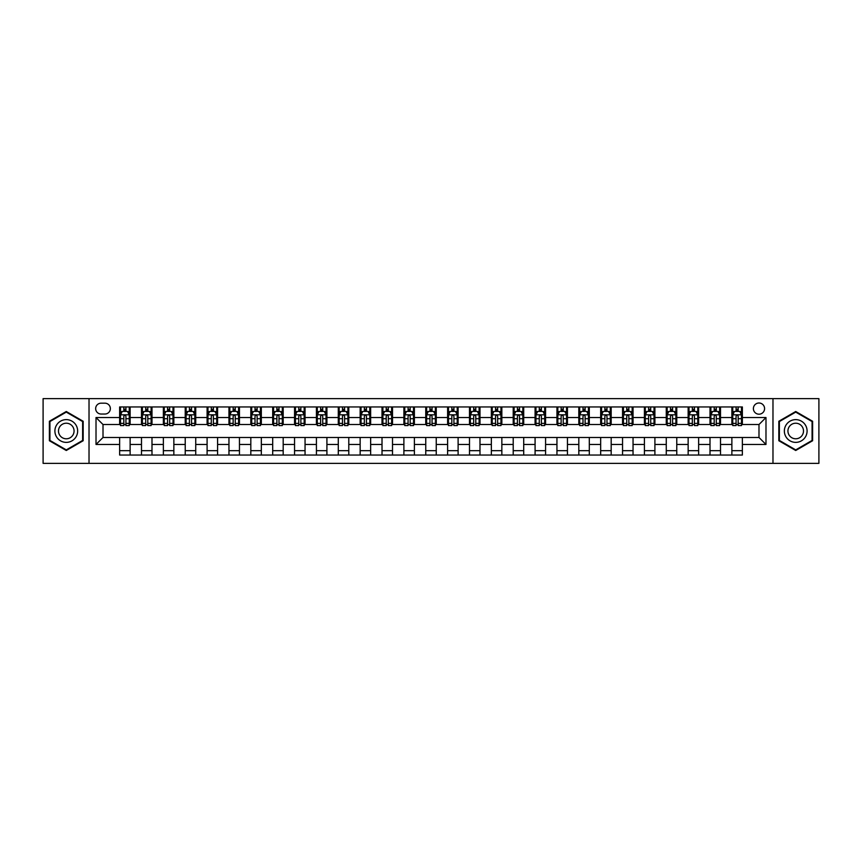 <?xml version="1.0" encoding="UTF-8"?>
<svg xmlns="http://www.w3.org/2000/svg" width="862" height="862" viewBox="0 0 862 862"><rect width="100%" height="100%" fill="white"/><g stroke="black" fill="none" stroke-linecap="round" stroke-linejoin="round"><path stroke-width="1.29" d="M758.991 403.007A5.603 5.603 0 0 0 753.388 408.61A5.603 5.603 0 0 0 758.991 414.202A5.603 5.603 0 0 0 764.583 408.61A5.603 5.603 0 0 0 758.991 403.007M772.977 463.357L818.9 463.357L818.9 398.643L772.977 398.643L772.977 463.357L89.023 463.357L89.023 398.643L43.1 398.643L43.1 463.357L89.023 463.357M101.091 414.029L104.938 414.029A5.42 5.42 0 0 0 110.358 408.61A5.42 5.42 0 0 0 104.938 403.19L101.091 403.19A5.42 5.42 0 0 0 95.66 408.61A5.42 5.42 0 0 0 101.091 414.029M772.977 398.643L89.023 398.643M119.635 444.469L96.016 444.469L96.016 417.531L119.635 417.531L119.635 424.524L103.009 424.524L103.009 437.476L119.635 437.476L119.635 455.05L742.365 455.05L742.365 437.476L758.991 437.476L758.991 424.524L742.365 424.524L742.365 417.531L765.984 417.531L765.984 444.469L742.365 444.469M742.365 417.531L742.365 406.95L119.635 406.95L119.635 417.531M731.87 406.95L731.87 424.524L732.754 424.524M736.073 424.524L738.174 424.524M741.492 424.524L742.365 424.524M731.87 424.524L719.63 424.524M710.008 406.95L710.008 424.524L710.881 424.524M714.21 424.524L716.3 424.524M710.008 424.524L697.767 424.524M688.145 406.95L688.145 424.524L689.018 424.524M692.337 424.524L694.438 424.524M688.145 424.524L675.894 424.524M666.272 406.95L666.272 424.524L667.156 424.524M670.474 424.524L672.576 424.524M666.272 424.524L654.032 424.524M644.41 406.95L644.41 424.524L645.282 424.524M648.612 424.524L650.713 424.524M644.41 424.524L632.169 424.524M622.547 406.95L622.547 424.524L623.42 424.524M626.739 424.524L628.84 424.524M622.547 424.524L610.296 424.524M600.674 406.95L600.674 424.524L601.557 424.524M604.876 424.524L606.977 424.524M600.674 424.524L588.434 424.524M578.811 406.95L578.811 424.524L579.684 424.524M583.014 424.524L585.115 424.524M578.811 424.524L566.571 424.524M556.949 406.95L556.949 424.524L557.822 424.524M561.14 424.524L563.242 424.524M556.949 424.524L544.698 424.524M535.087 406.95L535.087 424.524L535.959 424.524M539.278 424.524L541.379 424.524M535.087 424.524L522.835 424.524M513.213 406.95L513.213 424.524L514.086 424.524M517.415 424.524L519.517 424.524M513.213 424.524L500.973 424.524M491.351 406.95L491.351 424.524L492.224 424.524M495.553 424.524L497.643 424.524M491.351 424.524L479.1 424.524M469.488 406.95L469.488 424.524L470.361 424.524M473.68 424.524L475.781 424.524M469.488 424.524L457.237 424.524M447.615 406.95L447.615 424.524L448.488 424.524M451.817 424.524L453.918 424.524M447.615 424.524L435.375 424.524M425.753 406.95L425.753 424.524L426.625 424.524M429.955 424.524L432.045 424.524M425.753 424.524L413.512 424.524M403.89 406.95L403.89 424.524L404.763 424.524M408.082 424.524L410.183 424.524M403.89 424.524L391.639 424.524M382.017 406.95L382.017 424.524L382.9 424.524M386.219 424.524L388.32 424.524M382.017 424.524L369.776 424.524M360.154 406.95L360.154 424.524L361.027 424.524M364.357 424.524L366.447 424.524M360.154 424.524L347.914 424.524M338.292 406.95L338.292 424.524L339.165 424.524M342.483 424.524L344.584 424.524M338.292 424.524L326.041 424.524M316.419 406.95L316.419 424.524L317.302 424.524M320.621 424.524L322.722 424.524M316.419 424.524L304.178 424.524M294.556 406.95L294.556 424.524L295.429 424.524M298.758 424.524L300.86 424.524M294.556 424.524L282.316 424.524M272.694 406.95L272.694 424.524L273.566 424.524M276.885 424.524L278.986 424.524M272.694 424.524L260.443 424.524M250.82 406.95L250.82 424.524L251.704 424.524M255.023 424.524L257.124 424.524M250.82 424.524L238.58 424.524M228.958 406.95L228.958 424.524L229.831 424.524M233.16 424.524L235.261 424.524M228.958 424.524L216.718 424.524M207.095 406.95L207.095 424.524L207.968 424.524M211.287 424.524L213.388 424.524M207.095 424.524L194.844 424.524M185.233 406.95L185.233 424.524L186.106 424.524M189.424 424.524L191.526 424.524M185.233 424.524L172.982 424.524M163.36 406.95L163.36 424.524L164.233 424.524M167.562 424.524L169.663 424.524M163.36 424.524L151.119 424.524M141.497 406.95L141.497 424.524L142.37 424.524M145.7 424.524L147.79 424.524M141.497 424.524L129.246 424.524M119.635 424.524L120.508 424.524M123.826 424.524L125.927 424.524M119.635 437.476L130.13 437.476L130.13 455.05M742.365 437.476L130.13 437.476M130.13 406.95L130.13 424.524M119.635 411.325L120.508 411.325M123.826 411.325L125.927 411.325M129.246 411.325L130.13 411.325M119.635 450.675L130.13 450.675M141.497 437.476L141.497 455.05M151.992 406.95L151.992 424.524M141.497 411.325L142.37 411.325M145.7 411.325L147.79 411.325M151.119 411.325L151.992 411.325M151.992 437.476L151.992 455.05M141.497 450.675L151.992 450.675M163.36 437.476L163.36 455.05M173.855 437.476L173.855 455.05M163.36 450.675L173.855 450.675M173.855 406.95L173.855 424.524M163.36 411.325L164.233 411.325M167.562 411.325L169.663 411.325M172.982 411.325L173.855 411.325M185.233 437.476L185.233 455.05M195.728 437.476L195.728 455.05M185.233 450.675L195.728 450.675M195.728 406.95L195.728 424.524M185.233 411.325L186.106 411.325M189.424 411.325L191.526 411.325M194.844 411.325L195.728 411.325M207.095 437.476L207.095 455.05M217.59 437.476L217.59 455.05M207.095 450.675L217.59 450.675M217.59 406.95L217.59 424.524M207.095 411.325L207.968 411.325M211.287 411.325L213.388 411.325M216.718 411.325L217.59 411.325M228.958 437.476L228.958 455.05M239.453 437.476L239.453 455.05M228.958 450.675L239.453 450.675M239.453 406.95L239.453 424.524M228.958 411.325L229.831 411.325M233.16 411.325L235.261 411.325M238.58 411.325L239.453 411.325M250.82 437.476L250.82 455.05M261.326 437.476L261.326 455.05M250.82 450.675L261.326 450.675M261.326 406.95L261.326 424.524M250.82 411.325L251.704 411.325M255.023 411.325L257.124 411.325M260.443 411.325L261.326 411.325M272.694 437.476L272.694 455.05M283.189 437.476L283.189 455.05M272.694 450.675L283.189 450.675M283.189 406.95L283.189 424.524M272.694 411.325L273.566 411.325M276.885 411.325L278.986 411.325M282.316 411.325L283.189 411.325M294.556 437.476L294.556 455.05M305.051 437.476L305.051 455.05M294.556 450.675L305.051 450.675M305.051 406.95L305.051 424.524M294.556 411.325L295.429 411.325M298.758 411.325L300.86 411.325M304.178 411.325L305.051 411.325M316.419 437.476L316.419 455.05M326.913 437.476L326.913 455.05M316.419 450.675L326.913 450.675M326.913 406.95L326.913 424.524M316.419 411.325L317.302 411.325M320.621 411.325L322.722 411.325M326.041 411.325L326.913 411.325M338.292 437.476L338.292 455.05M348.787 437.476L348.787 455.05M338.292 450.675L348.787 450.675M348.787 406.95L348.787 424.524M338.292 411.325L339.165 411.325M342.483 411.325L344.584 411.325M347.914 411.325L348.787 411.325M360.154 437.476L360.154 455.05M370.649 437.476L370.649 455.05M360.154 450.675L370.649 450.675M370.649 406.95L370.649 424.524M360.154 411.325L361.027 411.325M364.357 411.325L366.447 411.325M369.776 411.325L370.649 411.325M382.017 437.476L382.017 455.05M392.512 437.476L392.512 455.05M382.017 450.675L392.512 450.675M392.512 406.95L392.512 424.524M382.017 411.325L382.9 411.325M386.219 411.325L388.32 411.325M391.639 411.325L392.512 411.325M403.89 437.476L403.89 455.05M414.385 437.476L414.385 455.05M403.89 450.675L414.385 450.675M414.385 406.95L414.385 424.524M403.89 411.325L404.763 411.325M408.082 411.325L410.183 411.325M413.512 411.325L414.385 411.325M425.753 437.476L425.753 455.05M436.247 437.476L436.247 455.05M425.753 450.675L436.247 450.675M436.247 406.95L436.247 424.524M425.753 411.325L426.625 411.325M429.955 411.325L432.045 411.325M435.375 411.325L436.247 411.325M447.615 437.476L447.615 455.05M458.11 437.476L458.11 455.05M447.615 450.675L458.11 450.675M458.11 406.95L458.11 424.524M447.615 411.325L448.488 411.325M451.817 411.325L453.918 411.325M457.237 411.325L458.11 411.325M469.488 437.476L469.488 455.05M479.983 437.476L479.983 455.05M469.488 450.675L479.983 450.675M479.983 406.95L479.983 424.524M469.488 411.325L470.361 411.325M473.68 411.325L475.781 411.325M479.1 411.325L479.983 411.325M491.351 437.476L491.351 455.05M501.846 437.476L501.846 455.05M491.351 450.675L501.846 450.675M501.846 406.95L501.846 424.524M491.351 411.325L492.224 411.325M495.553 411.325L497.643 411.325M500.973 411.325L501.846 411.325M513.213 437.476L513.213 455.05M523.708 437.476L523.708 455.05M513.213 450.675L523.708 450.675M523.708 406.95L523.708 424.524M513.213 411.325L514.086 411.325M517.415 411.325L519.517 411.325M522.835 411.325L523.708 411.325M535.087 437.476L535.087 455.05M545.581 437.476L545.581 455.05M535.087 450.675L545.581 450.675M545.581 406.95L545.581 424.524M535.087 411.325L535.959 411.325M539.278 411.325L541.379 411.325M544.698 411.325L545.581 411.325M556.949 437.476L556.949 455.05M567.444 437.476L567.444 455.05M556.949 450.675L567.444 450.675M567.444 406.95L567.444 424.524M556.949 411.325L557.822 411.325M561.14 411.325L563.242 411.325M566.571 411.325L567.444 411.325M578.811 437.476L578.811 455.05M589.306 437.476L589.306 455.05M578.811 450.675L589.306 450.675M589.306 406.95L589.306 424.524M578.811 411.325L579.684 411.325M583.014 411.325L585.115 411.325M588.434 411.325L589.306 411.325M600.674 437.476L600.674 455.05M611.18 437.476L611.18 455.05M600.674 450.675L611.18 450.675M611.18 406.95L611.18 424.524M600.674 411.325L601.557 411.325M604.876 411.325L606.977 411.325M610.296 411.325L611.18 411.325M622.547 437.476L622.547 455.05M633.042 437.476L633.042 455.05M622.547 450.675L633.042 450.675M633.042 406.95L633.042 424.524M622.547 411.325L623.42 411.325M626.739 411.325L628.84 411.325M632.169 411.325L633.042 411.325M644.41 437.476L644.41 455.05M654.904 437.476L654.904 455.05M644.41 450.675L654.904 450.675M654.904 406.95L654.904 424.524M644.41 411.325L645.282 411.325M648.612 411.325L650.713 411.325M654.032 411.325L654.904 411.325M666.272 437.476L666.272 455.05M676.767 437.476L676.767 455.05M666.272 450.675L676.767 450.675M676.767 406.95L676.767 424.524M666.272 411.325L667.156 411.325M670.474 411.325L672.576 411.325M675.894 411.325L676.767 411.325M688.145 437.476L688.145 455.05M698.64 437.476L698.64 455.05M688.145 450.675L698.64 450.675M698.64 406.95L698.64 424.524M688.145 411.325L689.018 411.325M692.337 411.325L694.438 411.325M697.767 411.325L698.64 411.325M710.008 437.476L710.008 455.05M720.503 437.476L720.503 455.05M710.008 450.675L720.503 450.675M720.503 406.95L720.503 424.524M710.008 411.325L710.881 411.325M714.21 411.325L716.3 411.325M719.63 411.325L720.503 411.325M731.87 437.476L731.87 455.05M731.87 450.675L742.365 450.675M731.87 411.325L732.754 411.325M736.073 411.325L738.174 411.325M741.492 411.325L742.365 411.325M103.009 424.524L96.016 417.531M103.009 437.476L96.016 444.469M765.984 417.531L758.991 424.524M765.984 444.469L758.991 437.476M66.277 450.492L83.161 440.741L83.161 421.259L66.277 411.508L49.393 421.259L49.393 440.741L66.277 450.492M812.607 421.259L795.723 411.508L778.839 421.259L778.839 440.741L795.723 450.492L812.607 440.741L812.607 421.259M125.927 409.224L123.826 409.224M129.246 423.382L125.927 423.382L125.927 425.58L129.246 425.58L129.246 414.902L127.501 411.411L122.253 411.411L120.508 414.902L120.508 425.58L123.826 425.58L123.826 423.382L120.508 423.382M120.508 414.902L120.508 406.95M129.246 414.902L129.246 406.95M123.826 411.411L123.826 406.95M125.927 406.95L125.927 411.411M125.927 423.382L125.927 416.217C125.227 414.87 124.527 414.87 123.826 416.217L123.826 423.382M147.79 409.224L145.7 409.224M151.119 423.382L147.79 423.382L147.79 425.58L151.119 425.58L151.119 414.902L149.363 411.411L144.116 411.411L142.37 414.902L142.37 425.58L145.7 425.58L145.7 423.382L142.37 423.382M142.37 414.902L142.37 406.95M151.119 414.902L151.119 406.95M145.7 411.411L145.7 406.95M147.79 406.95L147.79 411.411M147.79 423.382L147.79 416.217C147.09 414.87 146.4 414.87 145.7 416.217L145.7 423.382M169.663 409.224L167.562 409.224M172.982 423.382L169.663 423.382L169.663 425.58L172.982 425.58L172.982 414.902L171.236 411.411L165.989 411.411L164.233 414.902L164.233 425.58L167.562 425.58L167.562 423.382L164.233 423.382M164.233 414.902L164.233 406.95M172.982 414.902L172.982 406.95M167.562 411.411L167.562 406.95M169.663 406.95L169.663 411.411M169.663 423.382L169.663 416.217C168.963 414.87 168.262 414.87 167.562 416.217L167.562 423.382M191.526 409.224L189.424 409.224M194.844 423.382L191.526 423.382L191.526 425.58L194.844 425.58L194.844 414.902L193.099 411.411L187.851 411.411L186.106 414.902L186.106 425.58L189.424 425.58L189.424 423.382L186.106 423.382M186.106 414.902L186.106 406.95M194.844 414.902L194.844 406.95M189.424 411.411L189.424 406.95M191.526 406.95L191.526 411.411M191.526 423.382L191.526 416.217C190.825 414.87 190.125 414.87 189.424 416.217L189.424 423.382M213.388 409.224L211.287 409.224M216.718 423.382L213.388 423.382L213.388 425.58L216.718 425.58L216.718 414.902L214.961 411.411L209.714 411.411L207.968 414.902L207.968 425.58L211.287 425.58L211.287 423.382L207.968 423.382M207.968 414.902L207.968 406.95M216.718 414.902L216.718 406.95M211.287 411.411L211.287 406.95M213.388 406.95L213.388 411.411M213.388 423.382L213.388 416.217C212.688 414.87 211.987 414.87 211.287 416.217L211.287 423.382M76.125 425.311A11.368 11.368 0 0 0 60.588 421.152A11.368 11.368 0 0 0 56.429 436.689A11.368 11.368 0 0 0 71.966 440.848A11.368 11.368 0 0 0 76.125 425.311M73.022 427.11A7.78 7.78 0 0 0 62.387 424.255A7.78 7.78 0 0 0 59.532 434.89A7.78 7.78 0 0 0 70.167 437.745A7.78 7.78 0 0 0 73.022 427.11M66.277 449.889L49.921 440.439L49.921 421.561L66.277 412.111L82.633 421.561L82.633 440.439L66.277 449.889M795.723 442.368A11.368 11.368 0 0 0 807.091 431A11.368 11.368 0 0 0 795.723 419.632A11.368 11.368 0 0 0 784.355 431A11.368 11.368 0 0 0 795.723 442.368M795.723 438.78A7.78 7.78 0 0 0 803.503 431A7.78 7.78 0 0 0 795.723 423.22A7.78 7.78 0 0 0 787.933 431A7.78 7.78 0 0 0 795.723 438.78M779.367 421.561L795.723 412.111L812.079 421.561L812.079 440.439L795.723 449.889L779.367 440.439L779.367 421.561M235.261 409.224L233.16 409.224M238.58 423.382L235.261 423.382L235.261 425.58L238.58 425.58L238.58 414.902L236.834 411.411L231.587 411.411L229.831 414.902L229.831 425.58L233.16 425.58L233.16 423.382L229.831 423.382M229.831 414.902L229.831 406.95M238.58 414.902L238.58 406.95M233.16 411.411L233.16 406.95M235.261 406.95L235.261 411.411M235.261 423.382L235.261 416.217C234.561 414.87 233.861 414.87 233.16 416.217L233.16 423.382M257.124 409.224L255.023 409.224M260.443 423.382L257.124 423.382L257.124 425.58L260.443 425.58L260.443 414.902L258.697 411.411L253.45 411.411L251.704 414.902L251.704 425.58L255.023 425.58L255.023 423.382L251.704 423.382M251.704 414.902L251.704 406.95M260.443 414.902L260.443 406.95M255.023 411.411L255.023 406.95M257.124 406.95L257.124 411.411M257.124 423.382L257.124 416.217C256.423 414.87 255.723 414.87 255.023 416.217L255.023 423.382M278.986 409.224L276.885 409.224M282.316 423.382L278.986 423.382L278.986 425.58L282.316 425.58L282.316 414.902L280.559 411.411L275.312 411.411L273.566 414.902L273.566 425.58L276.885 425.58L276.885 423.382L273.566 423.382M273.566 414.902L273.566 406.95M282.316 414.902L282.316 406.95M276.885 411.411L276.885 406.95M278.986 406.95L278.986 411.411M278.986 423.382L278.986 416.217C278.286 414.87 277.586 414.87 276.885 416.217L276.885 423.382M300.86 409.224L298.758 409.224M304.178 423.382L300.86 423.382L300.86 425.58L304.178 425.58L304.178 414.902L302.433 411.411L297.185 411.411L295.429 414.902L295.429 425.58L298.758 425.58L298.758 423.382L295.429 423.382M295.429 414.902L295.429 406.95M304.178 414.902L304.178 406.95M298.758 411.411L298.758 406.95M300.86 406.95L300.86 411.411M300.86 423.382L300.86 416.217C300.159 414.87 299.459 414.87 298.758 416.217L298.758 423.382M322.722 409.224L320.621 409.224M326.041 423.382L322.722 423.382L322.722 425.58L326.041 425.58L326.041 414.902L324.295 411.411L319.048 411.411L317.302 414.902L317.302 425.58L320.621 425.58L320.621 423.382L317.302 423.382M317.302 414.902L317.302 406.95M326.041 414.902L326.041 406.95M320.621 411.411L320.621 406.95M322.722 406.95L322.722 411.411M322.722 423.382L322.722 416.217C322.022 414.87 321.321 414.87 320.621 416.217L320.621 423.382M344.584 409.224L342.483 409.224M347.914 423.382L344.584 423.382L344.584 425.58L347.914 425.58L347.914 414.902L346.158 411.411L340.91 411.411L339.165 414.902L339.165 425.58L342.483 425.58L342.483 423.382L339.165 423.382M339.165 414.902L339.165 406.95M347.914 414.902L347.914 406.95M342.483 411.411L342.483 406.95M344.584 406.95L344.584 411.411M344.584 423.382L344.584 416.217C343.884 414.87 343.184 414.87 342.483 416.217L342.483 423.382M366.447 409.224L364.357 409.224M369.776 423.382L366.447 423.382L366.447 425.58L369.776 425.58L369.776 414.902L368.031 411.411L362.783 411.411L361.027 414.902L361.027 425.58L364.357 425.58L364.357 423.382L361.027 423.382M361.027 414.902L361.027 406.95M369.776 414.902L369.776 406.95M364.357 411.411L364.357 406.95M366.447 406.95L366.447 411.411M366.447 423.382L366.447 416.217C365.757 414.87 365.057 414.87 364.357 416.217L364.357 423.382M388.32 409.224L386.219 409.224M391.639 423.382L388.32 423.382L388.32 425.58L391.639 425.58L391.639 414.902L389.893 411.411L384.646 411.411L382.9 414.902L382.9 425.58L386.219 425.58L386.219 423.382L382.9 423.382M382.9 414.902L382.9 406.95M391.639 414.902L391.639 406.95M386.219 411.411L386.219 406.95M388.32 406.95L388.32 411.411M388.32 423.382L388.32 416.217C387.62 414.87 386.919 414.87 386.219 416.217L386.219 423.382M410.183 409.224L408.082 409.224M413.512 423.382L410.183 423.382L410.183 425.58L413.512 425.58L413.512 414.902L411.756 411.411L406.508 411.411L404.763 414.902L404.763 425.58L408.082 425.58L408.082 423.382L404.763 423.382M404.763 414.902L404.763 406.95M413.512 414.902L413.512 406.95M408.082 411.411L408.082 406.95M410.183 406.95L410.183 411.411M410.183 423.382L410.183 416.217C409.482 414.87 408.782 414.87 408.082 416.217L408.082 423.382M432.045 409.224L429.955 409.224M435.375 423.382L432.045 423.382L432.045 425.58L435.375 425.58L435.375 414.902L433.629 411.411L428.371 411.411L426.625 414.902L426.625 425.58L429.955 425.58L429.955 423.382L426.625 423.382M426.625 414.902L426.625 406.95M435.375 414.902L435.375 406.95M429.955 411.411L429.955 406.95M432.045 406.95L432.045 411.411M432.045 423.382L432.045 416.217C431.356 414.87 430.655 414.87 429.955 416.217L429.955 423.382M453.918 409.224L451.817 409.224M457.237 423.382L453.918 423.382L453.918 425.58L457.237 425.58L457.237 414.902L455.492 411.411L450.244 411.411L448.488 414.902L448.488 425.58L451.817 425.58L451.817 423.382L448.488 423.382M448.488 414.902L448.488 406.95M457.237 414.902L457.237 406.95M451.817 411.411L451.817 406.95M453.918 406.95L453.918 411.411M453.918 423.382L453.918 416.217C453.218 414.87 452.518 414.87 451.817 416.217L451.817 423.382M475.781 409.224L473.68 409.224M479.1 423.382L475.781 423.382L475.781 425.58L479.1 425.58L479.1 414.902L477.354 411.411L472.107 411.411L470.361 414.902L470.361 425.58L473.68 425.58L473.68 423.382L470.361 423.382M470.361 414.902L470.361 406.95M479.1 414.902L479.1 406.95M473.68 411.411L473.68 406.95M475.781 406.95L475.781 411.411M475.781 423.382L475.781 416.217C475.081 414.87 474.38 414.87 473.68 416.217L473.68 423.382M497.643 409.224L495.553 409.224M500.973 423.382L497.643 423.382L497.643 425.58L500.973 425.58L500.973 414.902L499.217 411.411L493.969 411.411L492.224 414.902L492.224 425.58L495.553 425.58L495.553 423.382L492.224 423.382M492.224 414.902L492.224 406.95M500.973 414.902L500.973 406.95M495.553 411.411L495.553 406.95M497.643 406.95L497.643 411.411M497.643 423.382L497.643 416.217C496.943 414.87 496.253 414.87 495.553 416.217L495.553 423.382M519.517 409.224L517.415 409.224M522.835 423.382L519.517 423.382L519.517 425.58L522.835 425.58L522.835 414.902L521.09 411.411L515.842 411.411L514.086 414.902L514.086 425.58L517.415 425.58L517.415 423.382L514.086 423.382M514.086 414.902L514.086 406.95M522.835 414.902L522.835 406.95M517.415 411.411L517.415 406.95M519.517 406.95L519.517 411.411M519.517 423.382L519.517 416.217C518.816 414.87 518.116 414.87 517.415 416.217L517.415 423.382M541.379 409.224L539.278 409.224M544.698 423.382L541.379 423.382L541.379 425.58L544.698 425.58L544.698 414.902L542.952 411.411L537.705 411.411L535.959 414.902L535.959 425.58L539.278 425.58L539.278 423.382L535.959 423.382M535.959 414.902L535.959 406.95M544.698 414.902L544.698 406.95M539.278 411.411L539.278 406.95M541.379 406.95L541.379 411.411M541.379 423.382L541.379 416.217C540.679 414.87 539.978 414.87 539.278 416.217L539.278 423.382M563.242 409.224L561.14 409.224M566.571 423.382L563.242 423.382L563.242 425.58L566.571 425.58L566.571 414.902L564.815 411.411L559.567 411.411L557.822 414.902L557.822 425.58L561.14 425.58L561.14 423.382L557.822 423.382M557.822 414.902L557.822 406.95M566.571 414.902L566.571 406.95M561.14 411.411L561.14 406.95M563.242 406.95L563.242 411.411M563.242 423.382L563.242 416.217C562.541 414.87 561.841 414.87 561.14 416.217L561.14 423.382M585.115 409.224L583.014 409.224M588.434 423.382L585.115 423.382L585.115 425.58L588.434 425.58L588.434 414.902L586.688 411.411L581.441 411.411L579.684 414.902L579.684 425.58L583.014 425.58L583.014 423.382L579.684 423.382M579.684 414.902L579.684 406.95M588.434 414.902L588.434 406.95M583.014 411.411L583.014 406.95M585.115 406.95L585.115 411.411M585.115 423.382L585.115 416.217C584.414 414.87 583.714 414.87 583.014 416.217L583.014 423.382M606.977 409.224L604.876 409.224M610.296 423.382L606.977 423.382L606.977 425.58L610.296 425.58L610.296 414.902L608.55 411.411L603.303 411.411L601.557 414.902L601.557 425.58L604.876 425.58L604.876 423.382L601.557 423.382M601.557 414.902L601.557 406.95M610.296 414.902L610.296 406.95M604.876 411.411L604.876 406.95M606.977 406.95L606.977 411.411M606.977 423.382L606.977 416.217C606.277 414.87 605.577 414.87 604.876 416.217L604.876 423.382M628.84 409.224L626.739 409.224M632.169 423.382L628.84 423.382L628.84 425.58L632.169 425.58L632.169 414.902L630.413 411.411L625.165 411.411L623.42 414.902L623.42 425.58L626.739 425.58L626.739 423.382L623.42 423.382M623.42 414.902L623.42 406.95M632.169 414.902L632.169 406.95M626.739 411.411L626.739 406.95M628.84 406.95L628.84 411.411M628.84 423.382L628.84 416.217C628.139 414.87 627.439 414.87 626.739 416.217L626.739 423.382M650.713 409.224L648.612 409.224M654.032 423.382L650.713 423.382L650.713 425.58L654.032 425.58L654.032 414.902L652.286 411.411L647.039 411.411L645.282 414.902L645.282 425.58L648.612 425.58L648.612 423.382L645.282 423.382M645.282 414.902L645.282 406.95M654.032 414.902L654.032 406.95M648.612 411.411L648.612 406.95M650.713 406.95L650.713 411.411M650.713 423.382L650.713 416.217C650.013 414.87 649.312 414.87 648.612 416.217L648.612 423.382M672.576 409.224L670.474 409.224M675.894 423.382L672.576 423.382L672.576 425.58L675.894 425.58L675.894 414.902L674.149 411.411L668.901 411.411L667.156 414.902L667.156 425.58L670.474 425.58L670.474 423.382L667.156 423.382M667.156 414.902L667.156 406.95M675.894 414.902L675.894 406.95M670.474 411.411L670.474 406.95M672.576 406.95L672.576 411.411M672.576 423.382L672.576 416.217C671.875 414.87 671.175 414.87 670.474 416.217L670.474 423.382M694.438 409.224L692.337 409.224M697.767 423.382L694.438 423.382L694.438 425.58L697.767 425.58L697.767 414.902L696.011 411.411L690.764 411.411L689.018 414.902L689.018 425.58L692.337 425.58L692.337 423.382L689.018 423.382M689.018 414.902L689.018 406.95M697.767 414.902L697.767 406.95M692.337 411.411L692.337 406.95M694.438 406.95L694.438 411.411M694.438 423.382L694.438 416.217C693.738 414.87 693.037 414.87 692.337 416.217L692.337 423.382M716.3 409.224L714.21 409.224M719.63 423.382L716.3 423.382L716.3 425.58L719.63 425.58L719.63 414.902L717.884 411.411L712.637 411.411L710.881 414.902L710.881 425.58L714.21 425.58L714.21 423.382L710.881 423.382M710.881 414.902L710.881 406.95M719.63 414.902L719.63 406.95M714.21 411.411L714.21 406.95M716.3 406.95L716.3 411.411M716.3 423.382L716.3 416.217C715.611 414.87 714.91 414.87 714.21 416.217L714.21 423.382M738.174 409.224L736.073 409.224M741.492 423.382L738.174 423.382L738.174 425.58L741.492 425.58L741.492 414.902L739.747 411.411L734.499 411.411L732.754 414.902L732.754 425.58L736.073 425.58L736.073 423.382L732.754 423.382M732.754 414.902L732.754 406.95M741.492 414.902L741.492 406.95M736.073 411.411L736.073 406.95M738.174 406.95L738.174 411.411M738.174 423.382L738.174 416.217C737.473 414.87 736.773 414.87 736.073 416.217L736.073 423.382M141.497 444.469L130.13 444.469M141.497 417.531L130.13 417.531M163.36 417.531L151.992 417.531M163.36 444.469L151.992 444.469M185.233 417.531L173.855 417.531M185.233 444.469L173.855 444.469M207.095 417.531L195.728 417.531M207.095 444.469L195.728 444.469M228.958 417.531L217.59 417.531M228.958 444.469L217.59 444.469M250.82 417.531L239.453 417.531M250.82 444.469L239.453 444.469M272.694 417.531L261.326 417.531M272.694 444.469L261.326 444.469M294.556 417.531L283.189 417.531M294.556 444.469L283.189 444.469M316.419 417.531L305.051 417.531M316.419 444.469L305.051 444.469M338.292 417.531L326.913 417.531M338.292 444.469L326.913 444.469M360.154 417.531L348.787 417.531M360.154 444.469L348.787 444.469M382.017 417.531L370.649 417.531M382.017 444.469L370.649 444.469M403.89 417.531L392.512 417.531M403.89 444.469L392.512 444.469M425.753 417.531L414.385 417.531M425.753 444.469L414.385 444.469M447.615 417.531L436.247 417.531M447.615 444.469L436.247 444.469M469.488 417.531L458.11 417.531M469.488 444.469L458.11 444.469M491.351 417.531L479.983 417.531M491.351 444.469L479.983 444.469M513.213 417.531L501.846 417.531M513.213 444.469L501.846 444.469M535.087 417.531L523.708 417.531M535.087 444.469L523.708 444.469M556.949 417.531L545.581 417.531M556.949 444.469L545.581 444.469M578.811 417.531L567.444 417.531M578.811 444.469L567.444 444.469M600.674 417.531L589.306 417.531M600.674 444.469L589.306 444.469M622.547 417.531L611.18 417.531M622.547 444.469L611.18 444.469M644.41 417.531L633.042 417.531M644.41 444.469L633.042 444.469M666.272 417.531L654.904 417.531M666.272 444.469L654.904 444.469M688.145 417.531L676.767 417.531M688.145 444.469L676.767 444.469M710.008 417.531L698.64 417.531M710.008 444.469L698.64 444.469M731.87 417.531L720.503 417.531M731.87 444.469L720.503 444.469M129.203 414.816L120.551 414.816M120.508 411.616L122.145 411.616M127.608 411.616L129.246 411.616M123.826 418.695L120.508 418.695M129.246 418.695L125.927 418.695M125.927 410.334L123.826 410.334M151.076 414.816L142.413 414.816M142.37 411.616L144.019 411.616M149.471 411.616L151.119 411.616M145.7 418.695L142.37 418.695M151.119 418.695L147.79 418.695M147.79 410.334L145.7 410.334M172.939 414.816L164.276 414.816M164.233 411.616L165.881 411.616M171.344 411.616L172.982 411.616M167.562 418.695L164.233 418.695M172.982 418.695L169.663 418.695M169.663 410.334L167.562 410.334M194.801 414.816L186.149 414.816M186.106 411.616L187.744 411.616M193.207 411.616L194.844 411.616M189.424 418.695L186.106 418.695M194.844 418.695L191.526 418.695M191.526 410.334L189.424 410.334M216.674 414.816L208.011 414.816M207.968 411.616L209.617 411.616M215.069 411.616L216.718 411.616M211.287 418.695L207.968 418.695M216.718 418.695L213.388 418.695M213.388 410.334L211.287 410.334M238.537 414.816L229.874 414.816M229.831 411.616L231.479 411.616M236.931 411.616L238.58 411.616M233.16 418.695L229.831 418.695M238.58 418.695L235.261 418.695M235.261 410.334L233.16 410.334M260.399 414.816L251.747 414.816M251.704 411.616L253.342 411.616M258.805 411.616L260.443 411.616M255.023 418.695L251.704 418.695M260.443 418.695L257.124 418.695M257.124 410.334L255.023 410.334M282.273 414.816L273.61 414.816M273.566 411.616L275.215 411.616M280.667 411.616L282.316 411.616M276.885 418.695L273.566 418.695M282.316 418.695L278.986 418.695M278.986 410.334L276.885 410.334M304.135 414.816L295.472 414.816M295.429 411.616L297.078 411.616M302.53 411.616L304.178 411.616M298.758 418.695L295.429 418.695M304.178 418.695L300.86 418.695M300.86 410.334L298.758 410.334M325.998 414.816L317.345 414.816M317.302 411.616L318.94 411.616M324.403 411.616L326.041 411.616M320.621 418.695L317.302 418.695M326.041 418.695L322.722 418.695M322.722 410.334L320.621 410.334M347.871 414.816L339.208 414.816M339.165 411.616L340.802 411.616M346.265 411.616L347.914 411.616M342.483 418.695L339.165 418.695M347.914 418.695L344.584 418.695M344.584 410.334L342.483 410.334M369.733 414.816L361.07 414.816M361.027 411.616L362.676 411.616M368.128 411.616L369.776 411.616M364.357 418.695L361.027 418.695M369.776 418.695L366.447 418.695M366.447 410.334L364.357 410.334M391.596 414.816L382.943 414.816M382.9 411.616L384.538 411.616M390.001 411.616L391.639 411.616M386.219 418.695L382.9 418.695M391.639 418.695L388.32 418.695M388.32 410.334L386.219 410.334M413.458 414.816L404.806 414.816M404.763 411.616L406.401 411.616M411.864 411.616L413.512 411.616M408.082 418.695L404.763 418.695M413.512 418.695L410.183 418.695M410.183 410.334L408.082 410.334M435.332 414.816L426.668 414.816M426.625 411.616L428.274 411.616M433.726 411.616L435.375 411.616M429.955 418.695L426.625 418.695M435.375 418.695L432.045 418.695M432.045 410.334L429.955 410.334M457.194 414.816L448.542 414.816M448.488 411.616L450.136 411.616M455.599 411.616L457.237 411.616M451.817 418.695L448.488 418.695M457.237 418.695L453.918 418.695M453.918 410.334L451.817 410.334M479.056 414.816L470.404 414.816M470.361 411.616L471.999 411.616M477.462 411.616L479.1 411.616M473.68 418.695L470.361 418.695M479.1 418.695L475.781 418.695M475.781 410.334L473.68 410.334M500.93 414.816L492.267 414.816M492.224 411.616L493.872 411.616M499.324 411.616L500.973 411.616M495.553 418.695L492.224 418.695M500.973 418.695L497.643 418.695M497.643 410.334L495.553 410.334M522.792 414.816L514.129 414.816M514.086 411.616L515.735 411.616M521.198 411.616L522.835 411.616M517.415 418.695L514.086 418.695M522.835 418.695L519.517 418.695M519.517 410.334L517.415 410.334M544.655 414.816L536.002 414.816M535.959 411.616L537.597 411.616M543.06 411.616L544.698 411.616M539.278 418.695L535.959 418.695M544.698 418.695L541.379 418.695M541.379 410.334L539.278 410.334M566.528 414.816L557.865 414.816M557.822 411.616L559.47 411.616M564.922 411.616L566.571 411.616M561.14 418.695L557.822 418.695M566.571 418.695L563.242 418.695M563.242 410.334L561.14 410.334M588.39 414.816L579.727 414.816M579.684 411.616L581.333 411.616M586.785 411.616L588.434 411.616M583.014 418.695L579.684 418.695M588.434 418.695L585.115 418.695M585.115 410.334L583.014 410.334M610.253 414.816L601.601 414.816M601.557 411.616L603.195 411.616M608.658 411.616L610.296 411.616M604.876 418.695L601.557 418.695M610.296 418.695L606.977 418.695M606.977 410.334L604.876 410.334M632.126 414.816L623.463 414.816M623.42 411.616L625.069 411.616M630.521 411.616L632.169 411.616M626.739 418.695L623.42 418.695M632.169 418.695L628.84 418.695M628.84 410.334L626.739 410.334M653.989 414.816L645.326 414.816M645.282 411.616L646.931 411.616M652.383 411.616L654.032 411.616M648.612 418.695L645.282 418.695M654.032 418.695L650.713 418.695M650.713 410.334L648.612 410.334M675.851 414.816L667.199 414.816M667.156 411.616L668.793 411.616M674.256 411.616L675.894 411.616M670.474 418.695L667.156 418.695M675.894 418.695L672.576 418.695M672.576 410.334L670.474 410.334M697.724 414.816L689.061 414.816M689.018 411.616L690.656 411.616M696.119 411.616L697.767 411.616M692.337 418.695L689.018 418.695M697.767 418.695L694.438 418.695M694.438 410.334L692.337 410.334M719.587 414.816L710.924 414.816M710.881 411.616L712.529 411.616M717.981 411.616L719.63 411.616M714.21 418.695L710.881 418.695M719.63 418.695L716.3 418.695M716.3 410.334L714.21 410.334M741.449 414.816L732.797 414.816M732.754 411.616L734.392 411.616M739.855 411.616L741.492 411.616M736.073 418.695L732.754 418.695M741.492 418.695L738.174 418.695M738.174 410.334L736.073 410.334"/></g></svg>
